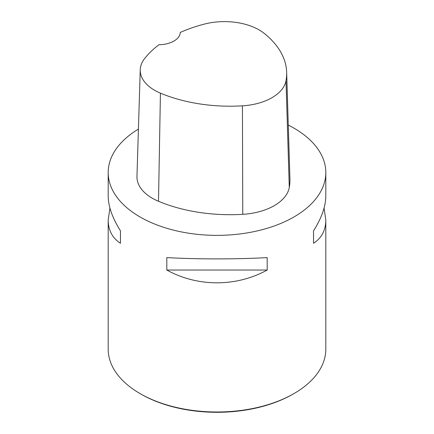 <?xml version="1.0" encoding="UTF-8"?>
<svg xmlns="http://www.w3.org/2000/svg" width="434" height="434" viewBox="0 0 434 434"><rect width="100%" height="100%" fill="white"/><g stroke="black" fill="none" stroke-linecap="round" stroke-linejoin="round"><path stroke-width="0.65" d="M288.284 125.09A108.809 62.821 180 0 1 293.937 128.128A108.809 62.821 180 0 1 325.809 172.548A108.809 62.821 180 0 1 217 235.369A108.809 62.821 180 0 1 108.191 172.548A108.809 62.821 180 0 1 138.419 129.099M108.191 172.548L108.191 196.087C108.272 206.345 112.363 217.933 120.462 230.845L120.462 243.284C112.363 238.011 108.272 230.275 108.191 220.087L108.191 349.169A108.809 62.821 0 0 0 140.057 393.589A108.809 62.821 0 0 0 140.063 393.589A108.809 62.821 0 0 0 293.943 393.589A108.809 62.821 0 0 0 325.809 349.169L325.809 220.087C325.728 230.275 321.637 238.011 313.538 243.284L313.538 230.845C321.637 217.933 325.728 206.345 325.809 196.087L325.809 172.548M166.808 270.04L166.808 257.606C197.692 259.326 236.308 259.326 267.192 257.606L267.192 270.04C236.308 287.075 197.692 287.075 166.808 270.04L267.192 270.04M324.068 208.087L325.809 220.087M108.191 220.087L109.932 208.087M286.657 72.266L289.934 178.841A121.867 70.357 180 0 1 289.277 187.515A52.226 30.152 180 0 1 242.774 214.32A121.867 70.357 180 0 1 158.502 201.284A52.226 30.152 180 0 1 136.965 176.345L140.242 69.771A48.95 28.259 180 0 1 144.446 58.802A118.585 68.463 180 0 1 158.974 44.74A21.76 12.564 180 0 0 180.284 32.431A118.585 68.463 180 0 1 204.517 24.065A48.95 28.259 180 0 1 264.078 33.277A118.585 68.463 180 0 1 286.657 72.266A118.585 68.463 180 0 1 286.011 80.702A48.95 28.259 180 0 1 242.432 105.831A118.585 68.463 180 0 1 160.428 93.142A48.95 28.259 180 0 1 140.242 69.771M313.538 230.845L313.538 243.284M120.462 243.284L120.462 230.845M140.063 393.589L140.985 394.121A107.502 62.067 0 0 0 293.015 394.121L293.943 393.589M286.011 80.702L289.277 187.515M242.432 105.831L242.774 214.32M160.428 93.142L158.502 201.284M140.985 394.121L140.057 393.589"/></g></svg>
